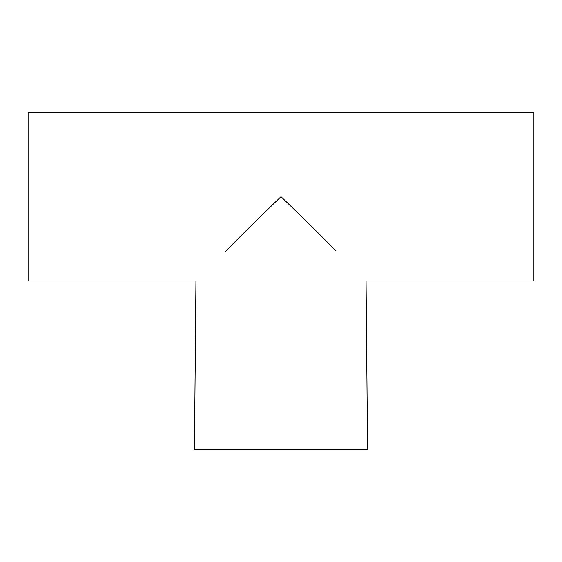 <?xml version="1.0" encoding="UTF-8"?>
<svg xmlns="http://www.w3.org/2000/svg" width="562" height="562" viewBox="0 0 562 562"><rect width="100%" height="100%" fill="white"/><g stroke="black" fill="none" stroke-linecap="round" stroke-linejoin="round"><path stroke-width="0.84" d="M28.1 112.4L28.1 281L195.948 281L194.452 449.6L367.548 449.6L366.052 281L533.9 281L533.9 112.4L28.1 112.4M281 196.7C260.796 216.047 242.334 234.263 225.608 251.347L226.177 250.778C242.819 233.778 261.098 215.752 281 196.7C300.909 215.752 319.216 233.813 335.914 250.87L336.02 250.975C319.3 233.897 300.958 215.808 281 196.7"/></g></svg>
